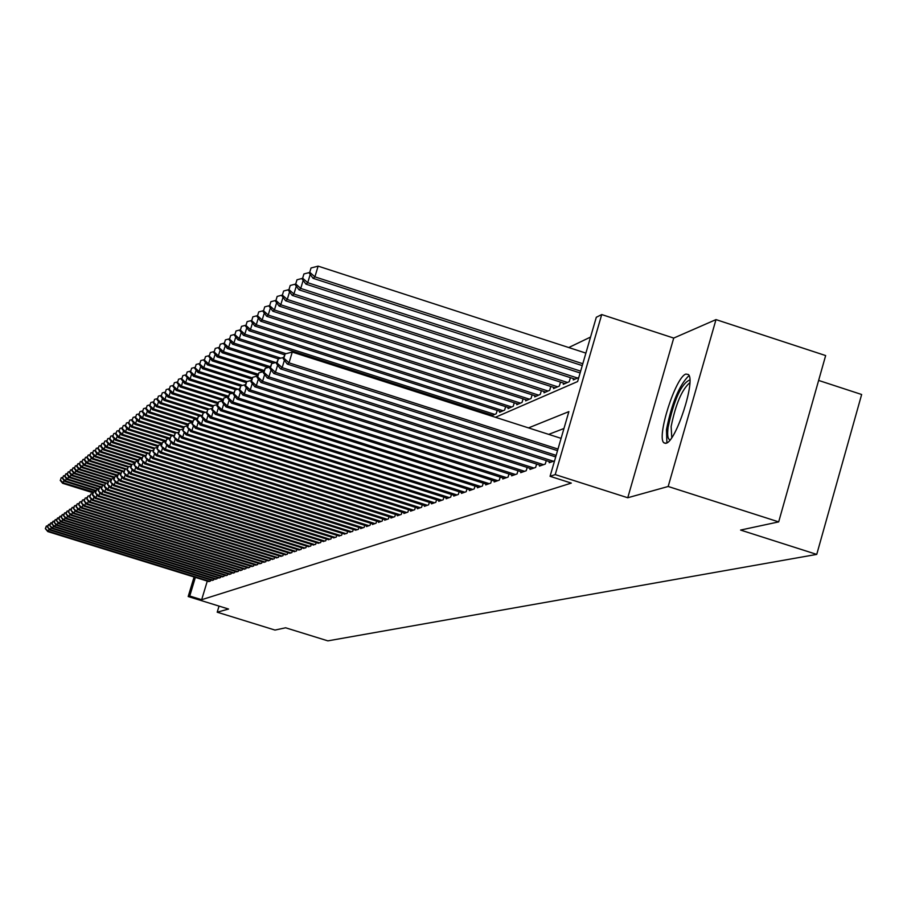 <?xml version="1.0" encoding="UTF-8"?>
<svg xmlns="http://www.w3.org/2000/svg" width="907" height="907" viewBox="0 0 907 907"><rect width="100%" height="100%" fill="white"/><g stroke="black" fill="none" stroke-linecap="round" stroke-linejoin="round"><path stroke-width="1.36" d="M685.941 374.069C675.67 376.62 656.135 437.9 664.003 442.865L666.078 443.24C675.998 441.766 696.02 379.988 688.356 374.5L685.941 374.069M495.426 417.277L577.623 381.541L596.307 317.269L601.726 314.559L555.231 474.588L550.061 476.311L568.87 411.619L528.498 427.9M673.72 338.073L627.757 497.75L668.176 486.481L778.682 521.888L825.653 355.567L715.997 319.604L673.72 338.073L601.726 314.559M818.624 380.43L861.65 394.5L816.742 554.404L327.858 640.864L285.614 627.791L274.991 630.07L217.204 612.202L228.553 609.039L188.18 596.534L194.075 576.999M590.548 337.064L568.757 347.54M668.176 486.481L715.997 319.604M219.04 606.091L217.204 612.202M549.495 461.652L549.188 462.717L554.562 460.835M539.756 465.076L539.45 466.107L545.266 464.078L546.275 460.62M530.255 468.42L529.96 469.429L535.629 467.445L536.615 464.078M520.969 471.685L520.686 472.672L526.219 470.733L527.182 467.445M511.911 474.871L511.627 475.835L517.035 473.942L517.976 470.733M503.056 477.989L502.784 478.93L508.067 477.082L508.986 473.942M494.406 481.039L494.145 481.946L499.303 480.143L500.199 477.082M485.948 484.009L485.687 484.905L490.732 483.136L491.617 480.143M477.683 486.912L477.422 487.785L482.365 486.061L483.216 483.136M469.599 489.757L469.35 490.619L474.168 488.93L475.007 486.061M461.686 492.535L461.436 493.374L466.164 491.73L466.98 488.93M453.953 495.256L453.704 496.084L458.33 494.462L459.135 491.73M446.369 497.92L446.142 498.725L450.666 497.149L451.448 494.474M438.965 500.528L438.727 501.31L443.16 499.768L443.931 497.149M431.698 503.079L431.471 503.85L435.813 502.331L436.562 499.768M424.589 505.584L424.374 506.333L428.614 504.848L429.351 502.342M417.628 508.033L417.413 508.759L421.574 507.308L422.288 504.859M410.803 510.426L410.588 511.151L414.669 509.723L415.372 507.319M404.114 512.772L403.91 513.487L407.901 512.092L408.603 509.734M397.561 515.085L397.357 515.777L401.279 514.405L401.96 512.092M391.144 517.341L390.94 518.01L394.783 516.673L395.452 514.416M384.84 519.552L384.647 520.21L388.411 518.906L389.069 516.684M378.661 521.718L378.468 522.375L382.164 521.083L382.799 518.906M372.607 523.849L372.414 524.484L376.031 523.226L376.666 521.094M366.655 525.935L366.473 526.57L370.022 525.323L370.646 523.237M360.827 527.987L360.646 528.6L364.126 527.386L364.739 525.334M355.102 530.005L358.344 529.405L358.934 527.398M349.478 531.978L352.664 531.389L353.242 529.416M343.957 533.917L347.086 533.339L347.664 531.4M338.538 535.822L341.61 535.255L342.177 533.35M333.22 537.681L336.236 537.137L336.792 535.266M327.994 539.518L330.953 538.985L331.497 537.148M322.858 541.32L325.76 540.787L326.305 538.985M317.813 543.1L320.67 542.579L321.191 540.799M312.858 544.835L315.659 544.325L316.18 542.59M307.983 546.547L310.738 546.048L311.248 544.336M303.187 548.236L305.897 547.737L306.407 546.059M298.482 549.88L301.147 549.393L301.634 547.749M293.845 551.513L296.476 551.025L296.952 549.404M289.288 553.111L291.873 552.635L292.349 551.037M284.809 554.687L287.349 554.222L287.814 552.646M280.41 556.229L282.905 555.776L283.358 554.234M276.068 557.748L278.528 557.306L278.982 555.787M271.805 559.245L274.22 558.803L274.662 557.317M267.61 560.719L269.98 560.288L270.422 558.814M263.472 562.17L265.819 561.739L266.25 560.299M259.402 563.598L261.715 563.179L262.134 561.75M255.4 565.004L257.667 564.585L258.087 563.19M251.454 566.387L253.688 565.979L254.107 564.608M247.577 567.748L249.776 567.351L250.185 565.991M243.756 569.097L245.922 568.7L246.319 567.363M239.992 570.412L242.124 570.027L242.52 568.712M236.285 571.716L238.382 571.331L238.768 570.038M232.623 572.997L234.698 572.623L235.083 571.342M229.029 574.267L231.058 573.893L231.444 572.634M225.48 575.503L227.487 575.14L227.861 573.904M221.977 576.739L223.961 576.376L224.324 575.151M218.53 577.94L220.492 577.589L220.843 576.387M215.14 579.131L217.056 578.779L217.419 577.6M211.785 580.31L213.689 579.958L214.041 578.791M488.646 415.1L488.941 414.114M491.265 415.95L496.208 413.773L497.195 410.429M491.254 415.939L491.549 414.952M499.848 411.279L499.553 412.3L504.621 410.077L505.63 406.653M508.351 407.526L508.045 408.581L513.226 406.302L514.258 402.799M517.035 403.694L516.729 404.76L522.024 402.436L523.078 398.853M525.924 399.772L525.607 400.86L531.037 398.479L532.103 394.806M535.017 395.747L534.699 396.869L540.255 394.432L541.343 390.679M544.336 391.643L543.996 392.788L549.687 390.293L550.81 386.439M553.86 387.425L553.519 388.604L559.347 386.053L560.492 382.108M563.621 383.117L563.27 384.319L569.233 381.7L570.412 377.663M573.621 378.695L573.258 379.931L578.791 377.505M207.284 581.092L201.671 599.708L571.308 483.091L550.061 476.311M563.973 428.489L548.678 434.374M208.485 581.466L210.356 581.126L210.707 579.97M627.757 497.75L555.231 474.588M201.671 599.708L189.744 596.024L188.18 596.534M778.682 521.888L740.588 530.062L816.742 554.404M195.368 577.396L189.744 596.024M49.023 528.94L48.32 531.196L209.778 581.33M45.565 528.52L46.314 526.094L45.35 528.668L48.32 531.196L47.788 531.581L208.961 581.614M47.946 525.697L46.314 526.094M45.35 528.668L47.788 531.581M93.319 492.206L92.457 494.995L93.602 492.002L63.195 482.819L62.628 483.284L93.126 492.818M63.978 480.291L63.195 482.819L60.44 480.166L61.177 477.751L60.44 480.166M62.628 483.284L60.213 480.359M61.177 477.751L62.821 477.343M670.137 439.816C667.767 439.442 667.098 435.213 668.13 427.14C674.173 399.25 681.406 383.514 689.83 379.942M689.842 382.686C681.894 389.522 675.67 404.148 671.135 426.551L671.77 437.605M689.025 375.566C679.252 385.112 671.736 403.162 666.464 429.691L666.894 442.877M51.211 527.375L50.509 529.677L213.1 580.163M47.731 526.967L48.479 524.529L47.515 527.126L50.509 529.677L49.964 530.062L212.261 580.457M50.146 524.121L48.479 524.529M47.515 527.126L49.964 530.062M53.445 525.788L52.719 528.123L216.467 578.995M49.919 525.402L50.679 522.942L49.704 525.561L52.719 528.123L52.164 528.509L215.617 579.29M52.368 522.534L50.679 522.942M49.704 525.561L52.164 528.509M55.701 524.178L54.976 526.548L219.879 577.793M52.153 523.815L52.912 521.344L51.926 523.974L54.976 526.548L54.409 526.944L219.029 578.099M54.624 520.913L52.912 521.344M51.926 523.974L54.409 526.944M57.991 522.557L57.254 524.96L223.349 576.58M54.409 522.194L55.168 519.711L54.182 522.364L57.254 524.96L56.676 525.357L222.476 576.886M56.914 519.28L55.168 519.711M54.182 522.364L56.676 525.357M96.085 490.517L65.485 480.948L64.907 481.424L95.904 491.118M66.279 478.386L65.485 480.948L62.696 478.272L63.445 475.846L62.696 478.272M64.907 481.424L62.47 478.465M63.445 475.846L65.111 475.427M98.92 488.782L67.798 479.055L67.22 479.531L98.67 489.372M68.603 476.447L67.798 479.055L64.998 476.356L65.746 473.908L64.998 476.356M67.22 479.531L64.771 476.549M65.746 473.908L67.435 473.488M101.788 487.025L70.156 477.127L69.567 477.615L100.904 487.422M70.973 474.474L70.156 477.127L67.333 474.418L68.093 471.946L67.333 474.418M69.567 477.615L67.095 474.61M68.093 471.946L69.805 471.527M104.384 485.143L72.549 475.177L71.948 475.665L103.171 485.438M73.365 472.49L72.549 475.177L69.692 472.445L70.463 469.962L69.692 472.445M71.948 475.665L69.454 472.638M70.463 469.962L72.197 469.52M60.316 520.901L59.567 523.339L226.863 575.355M56.699 520.561L57.47 518.044L56.472 520.72L59.567 523.339L58.989 523.747L225.979 575.662M59.238 517.614L57.47 518.044M56.472 520.72L58.989 523.747M106.686 483.125L74.964 473.193L74.363 473.692L105.484 483.431L104.316 486.526L105.507 483.42L107.865 482.83M75.803 470.461L74.964 473.193L72.095 470.438L72.866 467.944L72.095 470.438M74.363 473.692L71.857 470.642M72.866 467.944L74.635 467.502M62.674 519.212L61.914 521.695L230.435 574.108M59.023 518.895L59.805 516.366L58.785 519.065L61.914 521.695L61.325 522.103L229.539 574.426M61.597 515.924L59.805 516.366M58.785 519.065L61.325 522.103M109.021 481.073L77.424 471.175L76.812 471.685L108.262 481.538M78.274 468.409L77.424 471.175L74.533 468.409L75.304 465.892L74.533 468.409M76.812 471.685L74.283 468.613M75.304 465.892L77.095 465.438M65.066 517.512L64.295 520.028L234.051 572.839M61.381 517.205L62.164 514.666L61.143 517.375L64.295 520.028L63.694 520.448L233.144 573.156M63.989 514.212L62.164 514.666M61.143 517.375L63.694 520.448M111.561 479.055L79.918 469.134L79.294 469.645L111.289 479.678M80.791 466.323L79.918 469.134L77.004 466.345L77.787 463.806L77.004 466.345M79.294 469.645L76.755 466.549M77.787 463.806L79.601 463.352M67.503 515.777L66.721 518.339L237.736 571.557M63.785 515.493L64.567 512.931L63.535 515.675L66.721 518.339L66.109 518.759L236.806 571.886M66.415 512.478L64.567 512.931M63.535 515.675L66.109 518.759M114.565 477.127L82.458 467.06L81.823 467.581L114.361 477.785M83.331 464.203L82.458 467.06L79.521 464.259L80.304 461.697L79.521 464.259M81.823 467.581L79.26 464.463M80.304 461.697L82.152 461.232M69.975 514.02L69.17 516.616L241.466 570.254M66.211 513.759L67.005 511.174L65.973 513.929L69.17 516.616L68.558 517.047L240.525 570.582M68.887 510.709L67.005 511.174M65.973 513.929L68.558 517.047M117.695 475.2L85.031 464.962L84.385 465.484L117.491 475.869M85.916 462.06L85.031 464.962L82.061 462.128L82.854 459.554L82.061 462.128M84.385 465.484L81.811 462.343M82.854 459.554L84.725 459.078M72.481 512.24L71.664 514.87L245.253 568.927M68.683 511.99L69.488 509.383L68.433 512.172L71.664 514.87L71.041 515.312L244.3 569.267M71.392 508.918L69.488 509.383M68.433 512.172L71.041 515.312M120.88 473.25L87.639 462.819L86.981 463.352L120.132 473.76M88.546 459.872L87.639 462.819L84.646 459.974L85.451 457.377L84.646 459.974M86.981 463.352L84.396 460.189M85.451 457.377L87.355 456.901M75.02 510.426L74.204 513.101L249.096 567.589M71.188 510.199L72.004 507.58L70.939 510.38L74.204 513.101L73.569 513.543L248.133 567.929M73.932 507.092L72.004 507.58M70.939 510.38L73.569 513.543M123.987 471.232L90.292 460.654L89.623 461.198L122.649 471.561M91.21 457.661L90.292 460.654L87.276 457.786L88.081 455.167L87.276 457.786M89.623 461.198L87.015 458.001M88.081 455.167L90.02 454.679M77.605 508.578L76.778 511.299L253.008 566.217M73.739 508.373L74.555 505.732L73.49 508.566L76.778 511.299L76.131 511.752L252.021 566.569M76.517 505.244L74.555 505.732M73.49 508.566L76.131 511.752M126.561 468.987L92.979 458.443L92.31 458.999L125.2 469.327M93.92 455.405L92.979 458.443L89.952 455.552L90.757 452.922L89.952 455.552M92.31 458.999L89.68 455.779M90.757 452.922L92.718 452.423M80.235 506.707L79.385 509.473L256.964 564.834M76.324 506.525L77.152 503.861L76.063 506.718L79.385 509.473L78.728 509.938L255.967 565.186M79.147 503.374L77.152 503.861M76.063 506.718L78.728 509.938M129.157 466.72L95.723 456.21L95.031 456.777L128.068 467.15L127.139 470.223L128.068 467.15M96.664 453.115L95.723 456.21L92.661 453.296L93.466 450.643L92.661 453.296M95.031 456.777L92.378 453.523M93.466 450.643L95.462 450.144M82.9 504.802L82.038 507.614L261.001 563.428M78.954 504.655L79.782 501.968L78.694 504.836L82.038 507.614L81.369 508.09L259.98 563.78M81.811 501.458L79.782 501.968M78.694 504.836L81.369 508.09M131.855 464.418L98.5 453.931L97.797 454.509L131.436 465.076M99.453 450.79L98.5 453.931L95.405 451.006L96.233 448.33L95.405 451.006M97.797 454.509L95.133 451.233M96.233 448.33L98.262 447.82M85.609 502.875L84.736 505.732L265.093 562M81.63 502.739L82.458 500.029L81.358 502.932L84.736 505.732L84.056 506.208L264.062 562.351M84.521 499.53L82.458 500.029M81.358 502.932L84.056 506.208M135.086 462.241L101.312 451.629L100.609 452.208L134.86 462.978M102.298 448.432L101.312 451.629L98.205 448.67L99.033 445.972L98.205 448.67M100.609 452.208L97.922 448.908M99.033 445.972L101.096 445.45M88.364 500.913L87.48 503.816L269.254 560.549M84.34 500.8L85.179 498.079L84.068 501.004L87.48 503.816L86.789 504.303L268.2 560.911M87.276 497.558L85.179 498.079M84.068 501.004L86.789 504.303M138.578 460.098L104.18 449.282L103.466 449.872L138.352 460.847M105.178 446.029L104.18 449.282L101.04 446.301L101.879 443.58L101.04 446.301M103.466 449.872L100.756 446.539M101.879 443.58L103.976 443.058M91.165 498.918L90.258 501.866L273.472 559.063M87.095 498.827L87.945 496.084L86.823 499.031L90.258 501.866L89.555 502.365L272.406 559.438M90.065 495.551L87.945 496.084M86.823 499.031L89.555 502.365M142.127 457.922L107.094 446.89L106.368 447.491L141.549 458.568M108.114 443.591L107.094 446.89L103.931 443.897L104.77 441.153L103.931 443.897M106.368 447.491L103.636 444.135M104.77 441.153L106.901 440.621M94.011 496.889L93.092 499.893L277.769 557.567M89.895 496.832L90.745 494.054L89.623 497.036L93.092 499.893L92.378 500.392L276.692 557.941M92.911 493.521L90.745 494.054M89.623 497.036L92.378 500.392M145.755 455.711L110.064 444.475L109.316 445.076L144.36 456.108M111.085 441.119L110.064 444.475L106.867 441.448L107.718 438.682L106.867 441.448M109.316 445.076L106.573 441.698M107.718 438.682L109.872 438.138M96.902 494.825L95.961 497.875L282.134 556.036M92.752 494.791L95.961 497.875L95.246 498.385L281.034 556.422M95.802 491.458L93.602 492.002M92.457 494.995L95.246 498.385M148.725 453.239L113.069 442.004L112.309 442.627L147.206 453.613M114.112 438.591L113.069 442.004L109.849 438.965L110.699 436.176L109.849 438.965M112.309 442.627L109.543 439.215M110.699 436.176L112.899 435.621M99.838 492.728L98.886 495.834L286.567 554.494M95.643 492.728L96.505 489.905L95.348 492.932L98.886 495.834L98.16 496.344L285.456 554.88M98.75 489.349L96.505 489.905M95.348 492.932L98.16 496.344M151.639 450.688L116.13 439.51L115.359 440.133L150.279 451.13M117.196 436.029L116.13 439.51L112.876 436.437L113.738 433.625L112.876 436.437M115.359 440.133L112.57 436.686M113.738 433.625L115.971 433.058M102.831 490.596L101.867 493.759L291.079 552.919M98.591 490.619L99.453 487.773L98.296 490.834L101.867 493.759L101.119 494.281L289.945 553.315M101.731 487.218L99.453 487.773M98.296 490.834L101.119 494.281M154.598 448.103L119.236 436.959L118.454 437.605L153.929 448.772M120.325 433.421L119.236 436.959L115.96 433.863L116.833 431.029L115.96 433.863M118.454 437.605L115.654 434.124M116.833 431.029L119.1 430.462M105.87 488.42L104.883 491.639L295.659 551.309M101.584 488.476L102.457 485.619L101.278 488.692L104.883 491.639L104.124 492.172L294.503 551.717M104.77 485.041L102.457 485.619M101.278 488.692L104.124 492.172M158.011 445.598L122.4 434.374L121.606 435.02L157.761 446.425M123.499 430.78L122.4 434.374L119.1 431.244L119.973 428.399L119.1 431.244M121.606 435.02L118.783 431.517M119.973 428.399L122.286 427.809M108.965 486.209L107.956 489.485L300.319 549.687M104.622 486.311L107.956 489.485L107.185 490.029L299.151 550.096M104.316 486.526L107.185 490.029M161.922 443.194L125.62 431.732L124.815 432.401L161.673 444.033M126.742 428.081L125.62 431.732L122.286 428.592L123.159 425.712L122.286 428.592M124.815 432.401L121.957 428.864M123.159 425.712L125.517 425.122M112.105 483.964L111.085 487.297L305.069 548.032M107.718 484.089L108.613 481.175L107.411 484.315L111.085 487.297L110.303 487.853L303.868 548.44M111.005 480.585L108.613 481.175M107.411 484.315L110.303 487.853M165.913 440.745L128.896 429.056L128.068 429.737L165.539 441.562M130.03 425.338L128.896 429.056L125.529 425.893L126.413 422.979L125.529 425.893M128.068 429.737L125.2 426.165M126.413 422.979L128.805 422.379M115.302 481.685L114.271 485.075L309.888 546.343M110.869 481.844L111.776 478.896L110.552 482.07L114.271 485.075L113.466 485.642L308.675 546.762M114.214 478.295L111.776 478.896M110.552 482.07L113.466 485.642M118.556 479.361L117.502 482.819L314.797 544.631M114.078 479.554L114.985 476.583L113.76 479.78L117.502 482.819L116.697 483.386L313.561 545.062M117.468 475.971L114.985 476.583M113.76 479.78L116.697 483.386M121.878 476.991L120.801 480.506L319.786 542.885M117.343 477.218L118.25 474.225L117.014 477.456L120.801 480.506L119.973 481.084L318.527 543.316M120.778 473.601L118.25 474.225M117.014 477.456L119.973 481.084M169.983 438.262L132.218 426.335L131.39 427.016L168.702 438.807M133.386 422.549L132.218 426.335L128.828 423.138L129.724 420.213L128.828 423.138M131.39 427.016L128.488 423.41M129.724 420.213L132.15 419.59M173.622 435.575L135.608 423.569L134.758 424.261L171.922 436.006M136.787 419.703L135.608 423.569L132.184 420.338L133.08 417.39L132.184 420.338M134.758 424.261L131.844 420.621M133.08 417.39L135.562 416.755M176.91 432.707L139.054 420.746L138.193 421.449L175.221 433.161M140.256 416.812L139.054 420.746L135.596 417.492L136.504 414.51L135.596 417.492M138.193 421.449L135.245 417.776M136.504 414.51L139.032 413.875M125.245 474.576L124.157 478.159L324.865 541.105M120.665 474.849L121.583 471.821L120.325 475.087L124.157 478.159L123.307 478.76L323.584 541.558M124.157 471.187L121.583 471.821M120.325 475.087L123.307 478.76M180.255 429.793L142.569 417.878L141.685 418.592L179.178 430.451M143.782 413.864L142.569 417.878L139.066 414.59L139.984 411.585L139.066 414.59M141.685 418.592L138.714 414.884M139.984 411.585L142.558 410.939M128.681 472.128L127.57 475.778L330.035 539.302M124.044 472.434L124.973 469.384L123.703 472.672L127.57 475.778L126.708 476.379L328.742 539.756M127.592 468.738L124.973 469.384M123.703 472.672L126.708 476.379M183.894 426.902L146.14 414.952L145.233 415.689L183.509 427.798M147.376 410.871L146.14 414.952L142.603 411.642L143.533 408.615L142.603 411.642M145.233 415.689L142.252 411.948M143.533 408.615L146.152 407.946M132.173 469.622L131.039 473.352L335.307 537.454M127.479 469.973L131.039 473.352L130.166 473.964L333.98 537.919M131.084 466.232L128.42 466.901M127.139 470.223L130.166 473.964M188.214 424.147L149.768 411.971L148.85 412.719L187.93 425.088M151.038 407.821L149.768 411.971L146.208 408.638L147.138 405.588L146.208 408.638M148.85 412.719L145.846 408.944M147.138 405.588L149.802 404.907M135.733 467.082L134.576 470.869L340.658 535.583M130.982 467.468L131.934 464.361L130.631 467.717L134.576 470.869L133.692 471.493L339.309 536.06M134.644 463.692L131.934 464.361M130.631 467.717L133.692 471.493M192.726 421.381L153.476 408.944L152.535 409.703L192.431 422.345M154.768 404.715L153.476 408.944L149.87 405.588L150.811 402.493L149.87 405.588M152.535 409.703L149.508 405.894M150.811 402.493L153.532 401.812M139.361 464.486L138.181 468.352L346.123 533.679M134.553 464.917L135.506 461.788L134.191 465.178L138.181 468.352L137.274 468.987L344.739 534.155M138.272 461.096L135.506 461.788M134.191 465.178L137.274 468.987M197.329 418.569L157.24 405.86L156.287 406.642L196.195 419.283M158.555 401.552L157.24 405.86L153.612 402.47L154.553 399.352L153.612 402.47M156.287 406.642L153.226 402.787M154.553 399.352L157.319 398.649M143.057 461.844L141.855 465.79L351.678 531.74M138.193 462.321L139.145 459.157L137.819 462.581L141.855 465.79L140.925 466.436L350.272 532.228M141.968 458.454L139.145 459.157M137.819 462.581L140.925 466.436M201.773 415.621L161.083 402.719L160.12 403.513L199.846 416.109M162.421 398.32L161.083 402.719L157.41 399.295L158.374 396.155L157.41 399.295M160.12 403.513L157.024 399.624M158.374 396.155L161.185 395.441M146.821 459.157L145.596 463.171L357.335 529.756M141.889 459.668L142.864 456.482L141.515 459.94L145.596 463.171L144.655 463.828L355.918 530.255M145.732 455.768L142.864 456.482M141.515 459.94L144.655 463.828M205.515 412.379L164.995 399.522L164.008 400.327L203.553 412.866M166.355 395.033L164.995 399.522L161.287 396.064L162.251 392.89L161.287 396.064M164.008 400.327L160.89 396.393M162.251 392.89L165.119 392.164M150.653 456.414L149.406 460.507L363.106 527.738M145.664 456.981L146.639 453.761L145.279 457.253L149.406 460.507L148.442 461.175L361.655 528.248M149.576 453.024L146.639 453.761M145.279 457.253L148.442 461.175M209.313 409.068L168.974 396.257L167.976 397.073L207.76 409.703L206.637 413.399L207.76 409.692M170.369 391.688L168.974 396.257L165.233 392.776L166.208 389.568L165.233 392.776M167.976 397.073L164.836 393.105M166.208 389.568L169.133 388.831M154.564 453.613L153.283 457.786L368.979 525.686M149.508 454.226L150.494 450.983L149.122 454.509L153.283 457.786L152.308 458.477L367.505 526.207M153.487 450.235L150.494 450.983M149.122 454.509L152.308 458.477M213.281 405.712L173.044 392.935L172.013 393.774L212.669 406.687M174.461 388.264L173.044 392.935L169.258 389.42L170.244 386.189L169.258 389.42M172.013 393.774L168.849 389.761M170.244 386.189L173.226 385.43M158.544 450.756L157.24 455.019L374.976 523.6M153.43 451.425L154.428 448.149L153.034 451.709L157.24 455.019L156.253 455.711L373.469 524.121M157.467 447.389L154.428 448.149M153.034 451.709L156.253 455.711M218.02 402.527L177.182 389.545L176.139 390.395L217.703 403.604M178.634 384.783L177.182 389.545L173.362 385.997L174.348 382.743L173.362 385.997M176.139 390.395L172.942 386.348M174.348 382.743L177.398 381.96M162.602 447.843L161.276 452.196L381.076 521.457M157.421 448.568L158.43 445.258L157.024 448.863L161.276 452.196L160.267 452.91L379.545 522.001M161.537 444.487L158.43 445.258M157.024 448.863L160.267 452.91M223.167 399.375L181.4 386.087L180.334 386.96L222.827 400.475M182.874 381.235L181.4 386.087L177.545 382.516L178.543 379.217L177.545 382.516M180.334 386.96L177.114 382.867M178.543 379.217L181.649 378.423M166.752 444.883L165.391 449.316L387.3 519.28M161.503 445.654L162.512 442.31L161.083 445.949L165.391 449.316L164.36 450.042L385.736 519.836M165.686 441.528L162.512 442.31M161.083 445.949L164.36 450.042M228.417 396.166L185.708 382.573L184.62 383.457L227.498 397.096M187.216 377.618L185.708 382.573L181.808 378.956L182.817 375.634L181.808 378.956M184.62 383.457L181.377 379.319M182.817 375.634L185.98 374.829M170.97 441.856L169.598 446.38L393.649 517.069M165.652 442.684L166.684 439.317L165.233 442.99L169.598 446.38L168.532 447.117L392.051 517.625M169.915 438.5L166.684 439.317M165.233 442.99L168.532 447.117M233.779 392.89L190.096 378.979L188.985 379.886L231.67 393.479M191.638 373.922L190.096 378.979L186.15 375.339L187.171 371.972L186.15 375.339M188.985 379.886L185.708 375.702M187.171 371.972L190.402 371.144M175.278 438.761L173.872 443.387L400.123 514.802M169.892 439.657L170.935 436.244L169.462 439.963L173.872 443.387L172.795 444.147L398.502 515.369M174.223 435.428L170.935 436.244M169.462 439.963L172.795 444.147M238.156 389.205L194.574 375.317L193.44 376.235L235.922 389.772M196.139 370.147L194.574 375.317L190.583 371.632L191.615 368.242L190.583 371.632M193.44 376.235L190.141 372.006M191.615 368.242L194.914 367.403M179.677 435.609L178.248 440.337L406.733 512.5M174.223 436.562L175.266 433.127L173.781 436.879L178.248 440.337L177.148 441.097L405.066 513.079M178.634 432.276L175.266 433.127M173.781 436.879L177.148 441.097M242.532 385.407L199.143 371.575L197.987 372.516L240.525 386.076M200.742 366.303L199.143 371.575L195.107 367.868L196.15 364.433L195.107 367.868M197.987 372.516L194.654 368.242M196.15 364.433L199.517 363.571M184.166 432.39L182.704 437.208L413.479 510.142M178.634 433.41L179.688 429.929L178.191 433.727L182.704 437.208L181.581 438.002L411.778 510.732M183.123 429.068L179.688 429.929M178.191 433.727L181.581 438.002M246.976 381.541L203.803 367.754L202.624 368.718L245.978 382.55M205.435 362.369L203.803 367.754L199.733 364.013L200.776 360.555L199.733 364.013M202.624 368.718L199.257 364.399M200.776 360.555L204.211 359.671M188.747 429.102L187.25 434.034L420.349 507.739M183.135 430.19L184.212 426.675L182.681 430.519L187.25 434.034L186.105 434.827L418.615 508.339M187.715 425.791L184.212 426.675M182.681 430.519L186.105 434.827M252.123 377.777L208.565 363.866L207.363 364.841L251.749 379.024M210.231 358.367L208.565 363.866L204.438 360.079L205.504 356.587L204.438 360.079M207.363 364.841L203.962 360.476M205.504 356.587L209.007 355.691M193.429 425.746L191.899 430.78L427.367 505.278M187.738 426.902L188.815 423.354L187.273 427.231L191.899 430.78L190.731 431.596L425.598 505.902M192.397 422.458L188.815 423.354M187.273 427.231L190.731 431.596M258.03 374.149L213.417 359.886L212.193 360.895L257.656 375.419M215.129 354.263L213.417 359.886L209.256 356.066L210.322 352.54L209.256 356.066M212.193 360.895L208.769 356.474M210.322 352.54L213.905 351.621M198.202 422.311L196.649 427.458L434.544 502.773M192.431 423.546L193.531 419.964L191.967 423.886L196.649 427.458L195.447 428.297L432.73 503.408M197.182 419.034L193.531 419.964M191.967 423.886L195.447 428.297M264.084 370.453L218.383 355.827L217.124 356.859L263.438 371.666M220.118 350.079L218.383 355.827L214.165 351.973L215.254 348.401L214.165 351.973M217.124 356.859L213.667 352.392M215.254 348.401L218.904 347.46M203.089 418.807L201.49 424.068L441.856 500.222M197.238 420.111L198.338 416.494L196.751 420.463L197.238 420.111L201.49 424.068L200.266 424.93L440.02 500.868M202.068 415.553L198.338 416.494M196.751 420.463L200.266 424.93M270.275 366.677L223.439 351.689L222.17 352.732L268.268 367.482M225.231 345.805L223.439 351.689L219.188 347.789L220.276 344.184L219.188 347.789M222.17 352.732L218.678 348.209M220.276 344.184L224.006 343.22M208.077 415.225L206.445 420.61L449.339 497.603M202.136 416.608L203.247 412.946L201.637 416.971L202.136 416.608L206.445 420.61L205.197 421.483L447.457 498.26M207.068 411.982L203.247 412.946M201.637 416.971L205.197 421.483M275.773 362.551L228.621 347.449L227.317 348.515L273.188 363.208M230.446 341.44L228.621 347.449L224.312 343.515L225.412 339.864L224.312 343.515M227.317 348.515L223.791 343.946M225.412 339.864L229.233 338.889M213.168 411.563L211.501 417.073L456.969 494.939M207.147 413.036L211.501 417.073L210.231 417.957L455.053 495.607M212.17 408.343L208.27 409.329M206.637 413.399L210.231 417.957M280.841 358.163L233.904 343.118L232.577 344.218L278.279 358.855M235.775 336.973L233.904 343.118L229.55 339.15L230.661 335.465L229.55 339.15M232.577 344.218L229.018 339.592M230.661 335.465L234.562 334.456M218.383 407.81L216.671 413.456L464.781 492.206M212.261 409.374L213.394 405.633L211.75 409.749L212.261 409.374L216.671 413.456L215.367 414.363L462.808 492.898M217.385 404.624L213.394 405.633M211.75 409.749L215.367 414.363M286 353.673L239.312 338.696L237.951 339.808L284.379 354.705M241.217 332.404L239.312 338.696L234.902 334.683L236.024 330.964L234.902 334.683M237.951 339.808L234.357 335.137M236.024 330.964L240.015 329.933M223.712 403.989L221.954 409.76L472.762 489.417M217.499 405.633L218.644 401.846L216.966 406.007L217.499 405.633L221.954 409.76L220.628 410.69L470.744 490.12M222.725 400.815L218.644 401.846M216.966 406.007L220.628 410.69M494.757 414.408L244.833 334.173L243.45 335.318L492.694 415.315M246.783 327.733L244.833 334.173L240.378 330.125L241.511 326.35L240.378 330.125M243.45 335.318L239.822 330.579M241.511 326.35L245.593 325.296M229.154 400.066L227.362 405.973L480.914 486.571M222.85 401.812L224.006 397.98L222.306 402.198L222.85 401.812L227.362 405.973L226.002 406.926L478.862 487.286M228.19 396.926L224.006 397.98M222.306 402.198L226.002 406.926M503.136 410.735L250.491 329.547L249.062 330.715L501.027 411.653M252.486 322.96L250.491 329.547L245.967 325.454L247.123 321.645L245.967 325.454M249.062 330.715L245.4 325.93M247.123 321.645L251.296 320.568M234.732 396.053L232.895 402.107L489.258 483.658M228.326 397.89L229.494 394.023L227.77 398.286L228.326 397.89L232.895 402.107L231.5 403.082L487.15 484.395M233.768 392.946L229.494 394.023M227.77 398.286L231.5 403.082M511.707 406.971L256.273 324.819L254.81 326.01L509.553 407.912M258.314 318.074L256.273 324.819L251.692 320.681L252.86 316.826L251.692 320.681M254.81 326.01L251.114 321.169M252.86 316.826L257.123 315.727M240.423 391.949L238.552 398.15L497.784 480.676M233.927 393.887L235.106 389.976L233.36 394.296L233.927 393.887L238.552 398.15L237.124 399.148L495.641 481.424M239.482 388.865L235.106 389.976M233.36 394.296L237.124 399.148M520.471 403.116L262.18 319.99L260.694 321.203L518.26 404.091M264.266 313.074L262.18 319.99L257.543 315.795L258.722 311.906L257.543 315.795M260.694 321.203L256.953 316.294M258.722 311.906L263.098 310.772M246.262 387.743L244.346 394.103L506.514 477.626M239.663 389.795L240.854 385.838L239.074 390.214L239.663 389.795L244.346 394.103L242.883 395.123L504.315 478.397M245.332 384.704L240.854 385.838M239.074 390.214L242.883 395.123M529.439 399.182L268.234 315.035L266.703 316.282L527.182 400.168M270.377 307.949L268.234 315.035L263.54 310.806L264.731 306.861L263.54 310.806M266.703 316.282L262.928 311.305M264.731 306.861L269.209 305.704M252.237 383.446L250.275 389.953L515.459 474.497M245.525 385.6L246.738 381.598L244.935 386.031L245.525 385.6L250.275 389.953L248.779 390.996L513.203 475.291M251.318 380.43L246.738 381.598M244.935 386.031L248.779 390.996M538.622 395.146L274.424 309.967L272.86 311.237L536.309 396.166M276.612 302.7L274.424 309.967L269.674 305.693L270.876 301.702L269.674 305.693M272.86 311.237L269.05 306.203M270.876 301.702L275.456 300.512M258.359 379.035L256.341 385.702L524.597 471.3M251.534 381.303L252.758 377.255L250.922 381.745L251.534 381.303L256.341 385.702L254.81 386.779L522.296 472.105M257.452 376.065L252.758 377.255M250.922 381.745L254.81 386.779M548.021 391.019L280.762 304.775L279.163 306.078L545.651 392.062M283.018 297.326L280.762 304.775L275.955 300.455L277.168 296.419L275.955 300.455M279.163 306.078L275.32 300.977M277.168 296.419L281.862 295.194M264.629 374.512L262.565 381.359L533.962 468.035M257.69 376.904L258.926 372.811L257.066 377.357L257.69 376.904L262.565 381.359L260.989 382.459L531.604 468.851M263.744 371.587L258.926 372.811M257.066 377.357L260.989 382.459M557.635 386.801L287.258 299.457L285.626 300.795L555.209 387.867M289.56 291.827L287.258 299.457L282.383 295.092L283.619 291.011L282.383 295.092M285.626 300.795L281.737 295.625M283.619 291.011L288.426 289.752M271.046 369.875L268.925 376.904L543.565 464.679M263.994 372.403L265.241 368.253L263.359 372.856L263.994 372.403L268.925 376.904L267.327 378.026L541.139 465.529M270.184 366.995L265.241 368.253M263.359 372.856L267.327 378.026M567.487 382.471L293.913 294.015L292.235 295.387L565.004 383.559M296.283 286.181L293.913 294.015L288.97 289.594L290.217 285.467L288.97 289.594M292.235 295.387L288.301 290.149M290.217 285.467L295.149 284.174M277.633 365.124L275.456 372.335L553.395 461.244M270.456 367.788L271.726 363.582L269.798 368.253L270.456 367.788L275.456 372.335L273.812 373.491L550.912 462.105M276.782 362.29L271.726 363.582M269.798 368.253L273.812 373.491M577.589 378.038L300.739 288.437L299.015 289.843L575.038 379.16M303.153 280.399L300.739 288.437L295.727 283.959L296.986 279.787L295.727 283.959M299.015 289.843L295.047 284.537M296.986 279.787L302.042 278.46M284.379 360.26L282.156 367.652L556.15 455.382M277.077 363.049L278.358 358.798L276.408 363.526L277.077 363.049L282.156 367.652L280.467 368.832L555.696 456.935M283.551 357.471L278.358 358.798M276.408 363.526L280.467 368.832M580.639 371.133L307.722 282.712L305.965 284.152L580.117 372.958M310.205 274.458L307.722 282.712L302.643 278.188L303.924 273.959L302.643 278.188M305.965 284.152L301.952 278.778M303.924 273.959L309.106 272.599M561.104 438.353L292.258 352.075L289.016 362.857L557.986 449.044M283.868 358.197L285.172 353.889L283.188 358.684L283.868 358.197L289.016 362.857L287.281 364.07L557.522 450.643M292.258 352.075L285.172 353.889M283.188 358.684L287.281 364.07M585.888 353.106L318.119 266.136L314.899 276.85L313.085 278.324L582.249 365.6M582.793 363.73L314.899 276.85L309.74 272.27L311.033 267.984L309.74 272.27M313.085 278.324L309.026 272.871M311.033 267.984L318.119 266.136M664.003 442.865L665.545 443.364"/></g></svg>

